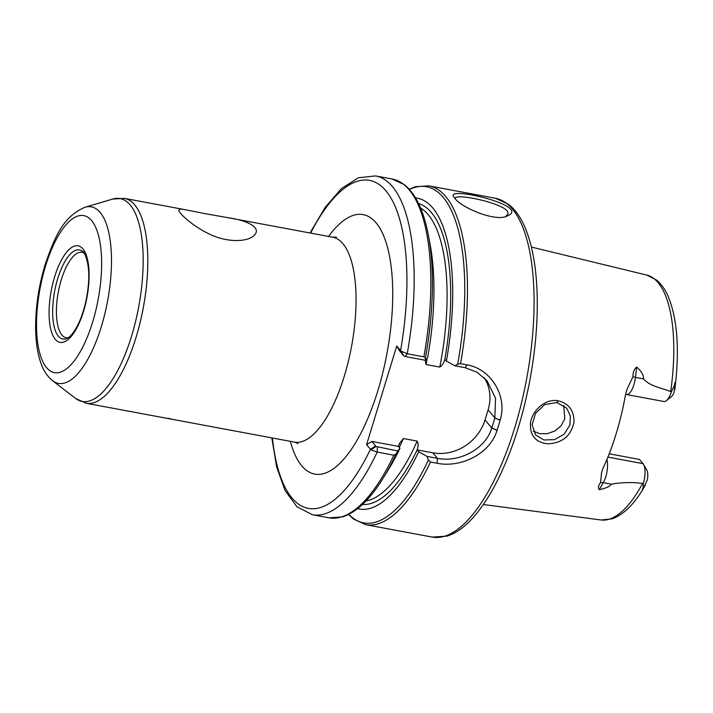 <?xml version="1.0" encoding="UTF-8"?>
<svg xmlns="http://www.w3.org/2000/svg" width="713" height="713" viewBox="0 0 713 713"><rect width="100%" height="100%" fill="white"/><g stroke="black" fill="none" stroke-linecap="round" stroke-linejoin="round"><path stroke-width="1.07" d="M204.872 213.624L228.98 217.875C247.607 220.531 261.671 227.803 254.452 235.005C247.955 242.536 225.558 242.866 207.278 232.991C192.171 225.486 179.15 213.481 178.883 210.442C178.803 208.989 181.182 208.793 186.013 209.863L204.872 213.624M84.981 207.278C62.753 216.663 54.464 237.83 45.106 264.657C38.511 286.662 35.365 308.408 35.65 329.896C35.9 342.998 37.7 354.236 41.078 363.603C43.573 370.769 47.423 376.491 52.628 380.751A89.793 33.235 -79.4 0 0 107.547 301.243A89.793 33.235 -79.4 0 0 84.981 207.278L112.725 199.061A103.189 38.19 100.6 0 1 138.661 307.045A103.189 38.19 100.6 0 1 75.551 398.415L86.237 403.273L294.451 442.105L297.963 443.602M68.288 337.704A43.422 16.069 100.6 0 1 66.14 337.686A43.422 16.069 100.6 0 1 61.879 334.976A43.422 16.069 100.6 0 1 59.651 285.797A43.422 16.069 100.6 0 1 82.066 252.313A43.422 16.069 100.6 0 1 84.072 253.07M401.143 351.108L403.754 355.858L405.144 356.509L425.456 360.297L425.376 358.158L423.887 356.856L407.23 353.746L401.143 351.108L396.731 346.001L366.553 444.707L370.965 449.814L377.168 452.087L393.817 455.188L396.071 453.994L397.738 450.946L376.045 446.498L370.965 449.814M366.553 444.707L371.785 441.418L398.389 446.383L399.931 448.227L397.738 450.946M484.091 377.569A43.76 38.894 -40 0 1 488.102 409.877L485.018 419.957A43.76 38.894 -40 0 1 432.738 452.791L417.123 449.876C418.433 446.588 418.451 443.664 417.167 441.097L403.424 438.531L399.636 443.094L398.389 446.383M425.171 360.243L426.053 364.521L439.796 367.079C442.425 365.243 444.101 362.623 444.832 359.227L446.383 361.072A158.09 58.511 -79.4 0 0 415.59 197.938M403.754 355.858L399.494 350.778L396.731 346.001M467.184 364.922L460.518 363.683L457.675 364.183L454.787 365.769L465.099 367.694L477.042 372.222L486.979 380.671L495.553 398.255L494.804 418.059A167.947 62.156 100.6 0 1 491.801 427.871L491.765 427.996C485.82 448.709 459.582 462.808 437.39 458.343L427.069 456.418L428.379 460.019L430.456 462.024L437.114 463.263C460.625 468.102 489.965 454.021 497.006 430.429L497.05 430.287A172.323 63.778 -79.4 0 0 500.125 420.215L500.17 420.064C507.656 396.152 490.945 368.853 467.184 364.922L465.099 367.694M454.885 198.33C461.017 207.572 496.248 222.536 507.513 215.843C532.085 205.834 443.486 185.22 453.967 197.055L454.885 198.33M396.071 453.994A170.96 63.27 -79.4 0 1 382.997 478.468L388.255 469.974A158.09 58.511 -79.4 0 0 399.931 448.227M357.659 508.627A158.09 58.511 -79.4 0 0 418.674 451.721L417.123 449.876M427.069 456.418L418.674 451.721M425.456 360.297L427.648 357.578A158.09 58.511 -79.4 0 0 430.206 245.022L428.361 235.201A170.96 63.27 -79.4 0 1 425.376 358.158M446.383 361.072L454.787 365.769M376.045 446.498L371.785 441.418M455.295 198.802L455.349 198.276C455.277 192.537 512.905 204.996 507.665 214.274L505.865 216.422M625.559 394.432L626.433 394.512A15.757 5.829 -79.4 0 0 635.47 377.382L636.7 367.079C634.24 368.915 632.975 372.159 632.903 376.803L627.182 388.861L625.604 394.146A127.021 47.013 -79.4 0 1 602.815 468.708L601.576 472.416L600.56 482.603C598.296 485.571 597.85 487.915 599.223 489.653L603.269 482.692A15.757 5.829 -79.4 0 0 606.915 459.511M636.7 367.079C641.611 371.518 643.866 375.448 643.447 378.87C650.39 386.598 661.192 387.685 670.683 391.58L671.325 391.892L674.516 385.198C675.166 381.419 675.336 381.517 675.042 385.475L673.838 393.166A10.285 3.806 100.6 0 1 671.548 396.49L666.423 400.644A15.757 5.829 -79.4 0 0 671.325 391.892M626.433 394.512L663.901 401.499A15.757 5.829 -79.4 0 0 666.423 400.644M643.545 464.386L646.834 470.108A10.285 3.806 100.6 0 1 647.351 479.787L643.866 487.425C642.101 490.214 641.843 490.401 643.09 487.986L643.358 483.361A15.757 5.829 -79.4 0 0 643.545 464.386A15.757 5.829 -79.4 0 0 643.046 463.664L639.516 459.457L609.223 453.807M643.358 483.361L642.609 483.414C631.95 482.095 621.495 482.345 611.255 484.18C609.909 486.498 605.898 488.316 599.223 489.653M558.332 400.831C545.623 398.032 531.39 410.875 530.445 423.887C530.089 435.893 535.918 442.532 547.94 443.825C562.53 443.058 571.22 435.732 574.027 421.864C574.045 410.563 568.814 403.549 558.332 400.831L556.782 402.488L566.701 408.166L570.4 416.125L569.91 425.082L564.108 434.217L554.5 439.68L543.823 439.966L535.597 434.957L532.112 424.734L535.534 413.299L544.732 404.565L556.782 402.488M533.297 431.16L539.688 433.664L547.388 433.664L554.91 430.946L561.042 425.821L564.767 418.95L563.725 405.439M167.608 418.228A29.269 7.932 17 0 0 170.96 418.843M66.808 338.506A45.32 16.773 100.6 0 1 53.395 322.686A45.32 16.773 100.6 0 1 57.753 278.516A45.32 16.773 100.6 0 1 82.984 251.796C83.02 250.085 90.578 261.225 88.385 284.54C87.253 297.535 84.428 309.513 79.909 320.467C73.127 336.367 66.674 338.818 66.808 338.506M54.643 276.804A49.108 18.173 -79.4 0 0 64.366 341.857A49.108 18.173 -79.4 0 0 88.305 263.552A49.108 18.173 -79.4 0 0 54.643 276.804M45.579 265.994A79.874 29.563 100.6 0 1 100.337 244.434A79.874 29.563 100.6 0 1 61.398 371.794A79.874 29.563 100.6 0 1 45.579 265.994M336.456 237.081L332.659 237.206A104.214 38.573 100.6 0 1 344.254 376.295A104.214 38.573 100.6 0 1 294.451 442.105M290.351 441.338A132.003 48.858 -79.4 0 0 377.828 390.795A132.003 48.858 -79.4 0 0 386.107 242.58A132.003 48.858 -79.4 0 0 328.559 236.44M86.237 403.273A104.214 38.573 -79.4 0 0 143.26 307.9A104.214 38.573 -79.4 0 0 124.445 198.383L186.013 209.863M403.335 355.359L400.572 350.582A166.851 61.755 -79.4 0 0 387.15 192.358A166.851 61.755 -79.4 0 0 310.636 233.098M272.428 437.996A166.851 61.755 -79.4 0 0 370.395 449.288L375.626 445.999M460.518 363.683A172.323 63.778 -79.4 0 0 428.816 185.852L495.428 198.276A172.323 63.778 -79.4 0 1 526.533 379.369A172.323 63.778 -79.4 0 1 432.247 537.085L365.635 524.661A172.323 63.778 -79.4 0 0 430.456 462.024M362.48 504.465A153.179 56.692 -79.4 0 0 417.15 449.903M348.844 514.349A170.96 63.27 -79.4 0 0 428.379 460.019M423.887 356.856A172.323 63.778 -79.4 0 0 392.177 179.025L404.369 184.667C415.759 193.891 423.754 210.736 428.361 235.201M405.144 356.509L407.23 353.746A172.323 63.778 -79.4 0 0 375.528 175.915L358.274 177.787L341.349 188.687L325.155 207.403L310.03 232.991M457.675 364.183A170.96 63.27 -79.4 0 0 409.44 189.426M382.997 478.468C369.895 499.608 356.384 512.433 342.445 516.952L329.005 517.825L312.347 514.724A172.323 63.778 -79.4 0 0 377.168 452.087L377.435 447.158M329.005 517.825A172.323 63.778 -79.4 0 0 393.817 455.188M488.102 409.877L494.84 417.925L500.17 420.064M491.801 427.871L497.05 430.287M500.125 420.215L494.804 418.059M497.006 430.429L491.765 427.996L485.018 419.957M432.738 452.791L437.39 458.343L437.114 463.263M444.859 359.254A153.179 56.692 -79.4 0 0 418.593 203.553M439.796 367.079A150.443 55.676 -79.4 0 0 420.59 208.027M426.053 364.521A150.443 55.676 -79.4 0 0 427.274 358.051M399.28 447.452A150.443 55.676 -79.4 0 0 403.424 438.531M365.956 501.016A150.443 55.676 -79.4 0 0 417.167 441.097M600.56 482.603A8.208 5.285 -149.8 0 1 603.269 482.692L611.255 484.18M643.447 378.87L635.47 377.382A8.208 1.328 6.8 0 1 632.903 376.803M675.042 385.475L674.516 385.198M643.866 487.425L643.09 487.986M643.046 463.664L607.904 457.113M670.683 391.58A124.588 46.113 -79.4 0 0 646.753 275.075L656.557 280.049C661.504 284.193 665.505 289.941 668.571 297.294C677.6 320.271 679.667 351.072 674.792 389.699M645.417 484.929C635.247 503.182 624.169 514.474 612.173 518.823L601.077 519.982A124.588 46.113 -79.4 0 0 642.609 483.414M332.659 237.206L228.98 217.875M112.725 199.061L124.445 198.383M52.628 380.751L75.551 398.415M365.635 524.661L353.443 519.019L348.577 514.483M392.177 179.025L375.528 175.915M409.235 189.203L415.474 186.699L428.816 185.852M312.347 514.724L296.929 506.765L285.066 490.491L276.706 467.202L271.813 437.88M399.654 443.103L399.298 443.869M646.753 275.075L531.381 247.054M601.077 519.982L483.361 504.537M432.247 537.085L446.739 536.158C462.104 531.55 477.255 516.31 492.193 490.428C508.681 460.839 521.087 424.939 529.403 382.747C535.65 349.985 538.172 319.014 536.987 289.834C535.82 263.685 531.613 242.411 524.376 226.012C520.151 216.502 514.848 209.248 508.467 204.248L495.428 198.276"/></g></svg>
